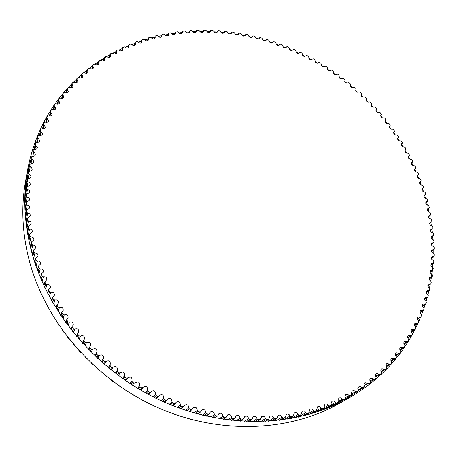 <?xml version="1.0" encoding="UTF-8"?>
<svg xmlns="http://www.w3.org/2000/svg" width="457" height="457" viewBox="0 0 457 457"><rect width="100%" height="100%" fill="white"/><g stroke="black" fill="none" stroke-linecap="round" stroke-linejoin="round"><path stroke-width="0.69" d="M178.567 32.367C179.909 34.098 181.212 34.275 182.48 32.91L182.509 31.544L183.017 31.196L184.559 31.047L185.508 31.624C186.81 33.395 188.113 33.607 189.421 32.247L189.478 30.956L190.009 30.613L191.557 30.516L192.483 31.116C193.739 32.938 195.042 33.172 196.39 31.824L196.476 30.608L197.03 30.271L198.578 30.231L199.481 30.853C200.697 32.71 202 32.978 203.382 31.642L203.491 30.499L204.068 30.168L205.621 30.179L206.501 30.825C207.672 32.727 208.963 33.013 210.386 31.693L210.523 30.619L211.117 30.299L212.671 30.362L213.528 31.03C214.647 32.973 215.944 33.287 217.401 31.984L217.555 30.979L218.166 30.665L219.726 30.779L220.554 31.47C221.628 33.447 222.919 33.789 224.416 32.504L224.581 31.567L225.215 31.265L226.775 31.43L227.575 32.139C228.597 34.155 229.882 34.526 231.425 33.252L231.602 32.384L232.259 32.093L233.807 32.304L234.584 33.035C235.555 35.086 236.835 35.486 238.417 34.229L238.6 33.43L239.274 33.15L240.822 33.412L241.57 34.161C242.49 36.246 243.758 36.669 245.38 35.429L245.575 34.698L246.272 34.429L247.808 34.738L248.528 35.503C249.396 37.623 250.659 38.068 252.321 36.851L252.51 36.183L253.229 35.926L254.76 36.286L255.452 37.068C256.263 39.216 257.52 39.69 259.222 38.497L259.41 37.891L260.147 37.645L261.672 38.057L262.329 38.851C263.083 41.033 264.335 41.53 266.077 40.353L266.265 39.81L267.019 39.582L268.533 40.039L269.162 40.85C269.858 43.055 271.098 43.581 272.88 42.427L273.84 41.73L275.337 42.233L275.937 43.055C276.571 45.289 277.805 45.843 279.633 44.706L280.598 44.083L282.083 44.632L282.649 45.471C283.22 47.734 284.443 48.305 286.31 47.197L287.287 46.648L288.755 47.242L289.292 48.094C289.801 50.373 291.012 50.973 292.926 49.893L293.908 49.413L295.353 50.053L295.862 50.91C296.307 53.218 297.507 53.84 299.461 52.784L300.443 52.378L301.871 53.058L302.351 53.932C302.728 56.257 303.916 56.902 305.91 55.874L306.893 55.537L308.304 56.262L308.749 57.142C309.058 59.49 310.234 60.158 312.274 59.153L313.251 58.89L314.639 59.656L315.05 60.541C315.29 62.912 316.455 63.603 318.54 62.626L319.506 62.432L320.877 63.237L321.254 64.134C321.425 66.516 322.573 67.23 324.704 66.282L325.658 66.156L327.001 67.002L327.349 67.904C327.446 70.298 328.583 71.041 330.754 70.121L331.702 70.064L333.022 70.949L333.33 71.852C333.336 74.234 334.45 75.011 336.672 74.171L337.626 74.148L338.917 75.074L339.197 75.982C339.111 78.341 340.202 79.147 342.47 78.398L343.43 78.398L344.692 79.364L344.926 80.289C344.767 82.626 345.84 83.46 348.137 82.786L349.102 82.826L350.336 83.825L350.508 84.785C350.308 87.093 351.364 87.944 353.667 87.338L354.638 87.413L355.843 88.447L355.957 89.435C355.717 91.714 356.751 92.588 359.065 92.057L360.036 92.16L361.213 93.228L361.259 94.251C360.979 96.496 361.995 97.387 364.315 96.924L365.292 97.061L366.434 98.164L366.417 99.215C366.097 101.425 367.091 102.339 369.416 101.945L370.393 102.117L371.501 103.253L371.415 104.322C371.055 106.504 372.038 107.435 374.357 107.109L375.34 107.315L376.408 108.486L376.26 109.577C375.86 111.725 376.819 112.673 379.144 112.422L380.121 112.656L381.155 113.856L380.932 114.964C380.498 117.083 381.441 118.049 383.76 117.866L384.743 118.135L385.737 119.363L385.44 120.488C384.971 122.579 385.891 123.561 388.204 123.441L389.181 123.744L390.141 125.001L390.187 125.801L389.77 126.143C389.261 128.194 390.164 129.2 392.472 129.142L393.448 129.48L394.368 130.759L394.391 131.547L393.917 131.913C393.38 133.941 394.26 134.952 396.562 134.964L397.527 135.335L398.407 136.643L398.413 137.414L397.881 137.803C397.31 139.796 398.167 140.83 400.458 140.905L401.423 141.304L402.257 142.635L402.246 143.395L401.652 143.806C401.046 145.766 401.886 146.817 404.165 146.954L405.125 147.383L405.913 148.742L405.885 149.485L405.228 149.913C404.594 151.844 405.405 152.906 407.673 153.106L408.621 153.569L409.369 154.952L409.323 155.677L408.604 156.123C407.935 158.019 408.729 159.099 410.98 159.356L411.923 159.853L412.62 161.252L412.557 161.967L411.768 162.424C411.072 164.292 411.843 165.383 414.076 165.697L415.007 166.228L415.664 167.65L415.584 168.342L414.728 168.816C414.002 170.65 414.745 171.752 416.961 172.129L417.887 172.689L418.492 174.128L418.395 174.808L417.469 175.288C416.715 177.088 417.435 178.201 419.629 178.641L420.543 179.235L421.097 180.686L420.988 181.349L419.989 181.835C419.212 183.6 419.903 184.731 422.079 185.222L422.976 185.85L423.485 187.319L423.359 187.958L422.285 188.45C421.48 190.186 422.148 191.329 424.296 191.871L425.181 192.528L425.638 194.014L425.501 194.636L424.347 195.128C423.519 196.83 424.165 197.984 426.29 198.584L427.158 199.269L427.558 200.766L427.409 201.371L426.181 201.857C425.324 203.531 425.947 204.696 428.043 205.347L428.894 206.061L429.249 207.569L429.083 208.158L427.775 208.638C426.895 210.277 427.495 211.454 429.557 212.157L430.391 212.905L430.688 214.419L430.517 214.99L429.123 215.458C428.226 217.069 428.797 218.246 430.831 219.006L431.642 219.777L431.888 221.302L431.705 221.851L430.231 222.313C429.312 223.89 429.854 225.078 431.854 225.884L432.648 226.683L432.836 228.214L432.648 228.746L431.082 229.191C430.146 230.734 430.66 231.933 432.63 232.784L433.402 233.613L433.533 235.144L433.333 235.658L431.682 236.086C430.723 237.594 431.214 238.8 433.15 239.697L433.899 240.559L433.973 242.09L433.762 242.587L432.025 242.987C431.048 244.466 431.511 245.677 433.407 246.62L434.133 247.505L434.15 249.042L433.933 249.516L432.105 249.893C431.117 251.339 431.545 252.555 433.407 253.544L434.104 254.452L434.064 255.983L433.847 256.44L431.928 256.788C430.917 258.205 431.322 259.427 433.139 260.45L433.813 261.387L433.716 262.912L433.487 263.352L431.477 263.666C430.454 265.054 430.831 266.277 432.608 267.339L433.253 268.299L432.865 270.236L430.757 270.521C429.723 271.875 430.071 273.103 431.802 274.2L432.419 275.183L431.968 277.096L429.769 277.336C428.717 278.661 429.037 279.89 430.728 281.026L431.317 282.032L430.802 283.911L428.506 284.111C427.444 285.402 427.735 286.63 429.38 287.801L429.934 288.83L429.363 290.675L426.969 290.829C425.895 292.092 426.158 293.32 427.758 294.525L428.278 295.57L427.643 297.381L425.153 297.484C424.073 298.712 424.302 299.946 425.855 301.174L426.341 302.243L425.644 304.019L423.056 304.065C421.971 305.265 422.171 306.493 423.673 307.75L424.125 308.835L423.371 310.577L420.686 310.566C419.589 311.731 419.766 312.959 421.211 314.245L421.634 315.341L420.817 317.044L418.035 316.969C416.933 318.106 417.081 319.329 418.475 320.637L418.858 321.751L417.989 323.407L415.099 323.27C413.996 324.379 414.116 325.595 415.459 326.921L415.801 328.052L414.876 329.663L411.888 329.451C410.786 330.531 410.872 331.748 412.163 333.09L412.465 334.233L411.489 335.792L408.404 335.512C407.296 336.563 407.358 337.769 408.592 339.128L408.855 340.282L407.821 341.796L404.639 341.436C403.531 342.459 403.565 343.658 404.742 345.024L404.965 346.195L403.885 347.651L400.6 347.211C399.492 348.205 399.498 349.394 400.623 350.776L400.8 351.953L399.669 353.358L396.288 352.833C395.185 353.798 395.162 354.975 396.23 356.363L396.362 357.551L395.191 358.899L391.706 358.288C390.604 359.225 390.558 360.39 391.569 361.778L391.66 362.972L390.438 364.263L386.856 363.561C385.765 364.469 385.691 365.623 386.645 367.017L386.691 368.211L385.428 369.439L381.749 368.639C380.664 369.524 380.567 370.661 381.458 372.055L381.458 373.255L380.155 374.42L376.385 373.523C375.306 374.38 375.186 375.505 376.02 376.894L375.968 378.093L374.637 379.196L370.764 378.196C369.696 379.03 369.553 380.133 370.33 381.515L370.233 382.715L368.862 383.749L364.897 382.646C363.846 383.452 363.675 384.543 364.395 385.914L364.252 387.108L362.852 388.079L360.356 386.708L358.796 386.868C357.751 387.65 357.563 388.718 358.225 390.078L358.031 391.266L356.609 392.163L354.072 390.695L352.261 390.975L351.524 392.197L351.587 395.179L350.131 396.008L347.56 394.431L345.892 394.574L344.955 395.893L344.938 398.818L343.413 399.601L342.27 399.161C341.408 397.876 340.356 397.499 339.111 398.036L338.18 399.321L338.083 402.189L336.483 402.931L335.347 402.44C334.49 401.086 333.416 400.68 332.125 401.235L331.194 402.486L331.028 405.285L329.348 405.976L328.223 405.445C327.378 404.017 326.287 403.582 324.938 404.148L323.779 408.101L322.025 408.741L320.911 408.164C320.083 406.656 318.963 406.199 317.564 406.781L316.347 410.62L314.525 411.209L313.416 410.586C312.605 409.004 311.468 408.512 310.012 409.118L308.743 412.842L306.853 413.374L305.762 412.705C304.968 411.049 303.808 410.529 302.294 411.146L300.986 414.756L299.021 415.23L297.947 414.522C297.176 412.78 295.999 412.231 294.422 412.871L293.08 416.356L291.046 416.767L289.989 416.013C289.247 414.196 288.053 413.619 286.408 414.276L285.042 417.635L282.94 417.984L281.906 417.19C281.186 415.287 279.975 414.676 278.267 415.362L276.885 418.589L274.714 418.875L273.703 418.035C273.018 416.047 271.789 415.413 270.013 416.121L268.625 419.212L266.391 419.429L265.403 418.549C264.752 416.476 263.506 415.813 261.661 416.556L260.273 419.497L257.977 419.646L257.017 418.726C256.406 416.567 255.137 415.876 253.224 416.647L251.853 419.44L249.488 419.526L248.562 418.566C247.985 416.321 246.706 415.602 244.718 416.407L243.364 419.046L240.942 419.058L240.045 418.064C239.519 415.727 238.223 414.979 236.155 415.824L234.841 418.304L232.356 418.246L231.493 417.218C231.013 414.79 229.7 414.019 227.557 414.899L226.284 417.212L225.649 417.372L223.747 417.087L222.925 416.024C222.49 413.505 221.159 412.711 218.943 413.636L217.721 415.784L217.035 415.944L215.127 415.584L214.344 414.488C213.962 411.877 212.619 411.054 210.323 412.031L209.163 414.002L208.421 414.173L206.524 413.734L205.776 412.608C205.45 409.906 204.096 409.061 201.714 410.089L200.629 411.883L199.829 412.054L197.938 411.54L197.235 410.392C196.967 407.587 195.596 406.724 193.134 407.804L192.134 409.415L191.283 409.598L189.398 409.009L188.741 407.827C188.53 404.931 187.153 404.051 184.605 405.188L183.703 406.616L182.789 406.799L180.921 406.136L180.309 404.931C180.161 401.937 178.773 401.04 176.139 402.246L175.339 403.474L174.368 403.662L172.523 402.925L171.952 401.703C171.878 398.613 170.478 397.704 167.753 398.972L167.068 400.006L166.045 400.201L164.217 399.389L163.697 398.144C163.686 394.962 162.281 394.043 159.476 395.379L158.91 396.213L157.825 396.413L156.026 395.534L155.557 394.271C155.62 390.998 154.203 390.061 151.313 391.466L150.873 392.106L149.73 392.306L147.965 391.358L147.542 390.084C147.68 386.713 146.257 385.771 143.281 387.256L141.784 387.89L140.048 386.879L139.676 385.588C139.893 382.132 138.465 381.178 135.409 382.738L133.992 383.177L132.296 382.098L131.976 380.795C132.267 377.254 130.845 376.294 127.703 377.928L126.372 378.168L124.715 377.025L124.453 375.717C124.887 372.181 123.493 371.181 120.271 372.712L118.946 372.878L117.335 371.672L117.186 370.279C117.655 366.817 116.278 365.789 113.062 367.205L111.725 367.319L110.16 366.057L110.171 364.509C110.594 361.15 109.229 360.127 106.064 361.436L104.722 361.498L103.208 360.179L103.008 359.008L103.379 358.494C103.762 355.232 102.402 354.209 99.3 355.42L97.958 355.432L96.496 354.055L96.307 352.941L96.827 352.233C97.17 349.079 95.821 348.063 92.782 349.171L91.434 349.125L90.029 347.703L89.858 346.64L90.52 345.749C90.829 342.704 89.492 341.687 86.522 342.699L85.173 342.601L83.825 341.133L83.671 340.122L84.482 339.06C84.751 336.112 83.431 335.101 80.523 336.021L79.181 335.872L77.896 334.358L77.759 333.404L78.713 332.17C78.952 329.326 77.65 328.32 74.811 329.143L73.474 328.943L72.252 327.389L72.126 326.492L73.229 325.098C73.44 322.356 72.16 321.357 69.39 322.088L68.059 321.837L66.905 320.248L66.796 319.403L68.042 317.866C68.224 315.221 66.968 314.222 64.266 314.867L62.946 314.57L61.861 312.942L61.764 312.154L63.157 310.48C63.317 307.932 62.083 306.938 59.45 307.498L58.148 307.15L57.131 305.493L57.045 304.762L58.582 302.962C58.719 300.506 57.513 299.518 54.949 299.998L53.663 299.603L52.715 297.918L52.646 297.239L54.326 295.319C54.446 292.96 53.263 291.977 50.773 292.377L49.505 291.932L48.573 289.595L50.39 287.579C50.504 285.305 49.35 284.328 46.928 284.648L45.677 284.163L44.837 281.855L46.791 279.747C46.888 277.559 45.769 276.588 43.415 276.839L42.193 276.308L41.433 274.034L43.524 271.846C43.615 269.739 42.524 268.773 40.245 268.956L39.039 268.385L38.365 266.14L40.599 263.889C40.684 261.855 39.622 260.901 37.411 261.016L36.234 260.404L35.646 258.199L38.017 255.886C38.097 253.932 37.063 252.984 34.926 253.035L33.778 252.384L33.275 250.219L35.777 247.86C35.852 245.98 34.852 245.038 32.784 245.032L31.67 244.341L31.247 242.221L33.881 239.828C33.955 238.017 32.99 237.08 30.99 237.017L29.905 236.292L29.568 234.213L32.333 231.796C32.407 230.054 31.476 229.128 29.539 229.008L28.494 228.254L28.237 226.215L31.127 223.781C31.202 222.108 30.305 221.188 28.443 221.022L27.426 220.234L27.249 218.24L30.271 215.801C30.345 214.19 29.482 213.282 27.683 213.065L26.706 212.248L26.603 210.306L29.751 207.872C29.831 206.324 29.002 205.416 27.271 205.164L26.329 204.319L26.306 202.422L29.574 200C29.654 198.509 28.86 197.618 27.192 197.321L26.295 196.447L26.34 194.608L29.728 192.203C29.814 190.769 29.054 189.883 27.454 189.552L26.592 188.655L26.712 186.867L29.339 185.793L30.219 184.497C30.311 183.114 29.585 182.24 28.043 181.875L27.226 180.955L27.414 179.224L30.122 178.196L31.036 176.882L30.59 175.237L28.185 173.357L28.443 171.683L31.225 170.712L32.116 169.61L31.756 167.782L29.465 165.874L29.791 164.24L32.647 163.343L33.567 162.235L33.241 160.453L31.053 158.556L31.453 156.911L34.378 156.105L35.326 154.992L35.029 153.249L32.95 151.358L33.424 149.719L34.509 149.205C36.057 149.445 37.034 148.931 37.451 147.657L35.143 144.309L35.697 142.681L36.8 142.207C38.371 142.498 39.376 142.001 39.81 140.71L37.634 137.42L38.257 135.798L39.376 135.369C40.976 135.712 42.004 135.232 42.461 133.924L40.41 130.691L41.101 129.08L42.238 128.697C43.855 129.097 44.906 128.634 45.386 127.309L43.461 124.133L44.226 122.539L45.374 122.202C47.014 122.659 48.082 122.213 48.585 120.871L46.78 117.757L47.614 116.187L48.773 115.889C50.43 116.398 51.521 115.975 52.047 114.621L50.356 111.571L51.264 110.023L52.429 109.771C54.097 110.337 55.211 109.931 55.76 108.566L54.189 105.578L55.16 104.053L56.331 103.848C58.016 104.47 59.142 104.087 59.718 102.711L58.256 99.786L59.296 98.295L60.478 98.129C62.163 98.809 63.312 98.449 63.917 97.061L62.558 94.205L63.666 92.742L64.848 92.622C66.539 93.354 67.705 93.022 68.339 91.623L67.082 88.841L68.253 87.407L69.435 87.327C71.132 88.121 72.315 87.813 72.971 86.402L71.823 83.688L73.057 82.294L74.24 82.26C75.936 83.105 77.13 82.82 77.816 81.409L76.765 78.764L78.056 77.41L79.238 77.41C80.929 78.313 82.14 78.056 82.86 76.633L81.9 74.063L83.248 72.749L84.425 72.789C86.116 73.754 87.338 73.52 88.087 72.092L87.218 69.595L88.624 68.322L89.8 68.401C91.48 69.418 92.714 69.213 93.491 67.785L92.708 65.362L94.176 64.129L95.342 64.254C97.01 65.322 98.255 65.145 99.066 63.712L98.364 61.364L99.883 60.181L101.043 60.335C102.705 61.467 103.956 61.312 104.802 59.878L104.173 57.605L105.75 56.468L106.898 56.662C108.543 57.845 109.806 57.719 110.68 56.285L110.131 54.092L111.754 52.995L112.89 53.229C114.518 54.469 115.792 54.372 116.701 52.938L116.221 50.818L117.895 49.773L119.02 50.041C120.631 51.333 121.905 51.258 122.847 49.83L122.436 47.785L124.155 46.791L125.269 47.094C126.857 48.436 128.137 48.396 129.12 46.968L128.771 44.997L129.114 44.643L130.531 44.061L131.633 44.398C133.198 45.791 134.484 45.774 135.5 44.352L135.209 42.461L135.575 42.101L137.014 41.57L138.1 41.941C139.636 43.386 140.927 43.398 141.978 41.981L141.744 40.165L142.133 39.805L143.589 39.331L144.658 39.73C146.171 41.227 147.468 41.267 148.554 39.856L148.371 38.12L148.776 37.754L150.256 37.337L151.307 37.771C152.787 39.313 154.083 39.382 155.209 37.977L155.077 36.314L155.5 35.954L156.997 35.589L158.031 36.052C159.476 37.645 160.778 37.742 161.938 36.343L161.852 34.755L162.298 34.401L163.806 34.086L164.817 34.578C166.234 36.217 167.536 36.343 168.73 34.955L168.684 33.441L169.153 33.087L170.678 32.83L171.666 33.35C173.043 35.035 174.351 35.189 175.579 33.812L175.574 32.373L176.065 32.019L177.596 31.819L178.567 32.367M351.067 395.471L336.603 403.588M331.982 406.233L330.577 406.959M330.308 407.073L329.743 406.976M191.317 419.475L189.061 418.858M183.154 417.121L180.726 416.356M175.014 414.436L172.483 413.534M166.925 411.431L164.337 410.392M158.922 408.107L156.294 406.941M151.01 404.474L148.376 403.183M143.218 400.532L140.59 399.121M135.552 396.293L132.953 394.774M128.034 391.769L125.475 390.135M120.682 386.953L118.18 385.222M113.507 381.869L111.068 380.047M106.527 376.522L104.167 374.62M99.746 370.918L97.484 368.948M93.188 365.069L91.029 363.041M86.859 358.991L84.813 356.923M80.775 352.684L78.855 350.593M74.948 346.172L73.166 344.081M69.378 339.46L67.75 337.392M64.083 332.553L62.626 330.554M59.05 325.441L57.822 323.613M25.695 188.707L25.763 186.462M26.752 181.012L29.459 165.891M411.66 335.627C397.339 361.139 376.608 381.818 349.479 397.664C299.084 426.444 228.26 429.986 164.611 402.251C101.06 374.403 50.361 316.964 32.601 255.377C24.324 225.964 22.633 197.573 27.534 170.204C33.635 138.3 46.825 111.154 67.11 88.755M68.499 87.236L71.806 83.762M73.48 82.083L76.713 78.964M78.627 77.204L81.82 74.377M83.945 72.577L87.11 70.007M89.429 68.202L92.577 65.859M95.073 64.077L98.209 61.935M98.398 61.809L104.002 58.239M104.247 58.09L109.931 54.783M110.228 54.617L116.004 51.561M119.037 50.059L122.196 48.573M125.332 47.174L128.508 45.831M131.742 44.535L134.929 43.324M138.248 42.141L141.447 41.061M144.846 39.993L148.051 39.045M151.53 38.085L154.74 37.263M158.282 36.429L161.498 35.732M165.103 35.012L168.313 34.435M171.975 33.841L175.185 33.378M178.893 32.915L182.103 32.567M185.856 32.224L189.055 31.99M192.843 31.773L196.036 31.647M199.852 31.562L203.039 31.544M206.878 31.59L210.054 31.676M213.91 31.847L217.069 32.036M220.937 32.333L224.084 32.63M227.957 33.053L231.093 33.447M234.961 33.995L238.08 34.486M241.936 35.16L245.038 35.755M248.882 36.549L251.967 37.24M255.794 38.154L258.839 38.931M262.655 39.97L265.626 40.833M269.464 42.004L272.361 42.935M276.217 44.243L279.033 45.243M282.9 46.683L285.648 47.757M289.51 49.327L292.189 50.464M296.045 52.167L298.649 53.366M302.488 55.2L305.03 56.462M308.846 58.427L311.326 59.747M315.107 61.832L317.529 63.215M321.265 65.425L323.63 66.871M327.315 69.196L329.623 70.698M333.244 73.137L335.507 74.708M339.06 77.25L341.276 78.884M344.749 81.529L346.92 83.231M350.308 85.967L352.438 87.744M355.729 90.56L357.825 92.411M361.013 95.313L363.069 97.238M366.148 100.209L368.171 102.219M371.13 105.253L373.118 107.344M375.962 110.434L377.91 112.611M380.63 115.752L382.543 118.02M385.137 121.196L387.005 123.561M389.467 126.772L391.295 129.228M393.626 132.467L395.408 135.021M397.607 138.282L399.338 140.927M401.435 144.258L403.074 146.954M405.062 150.336L406.621 153.078M408.495 156.517L409.963 159.31M411.728 162.795L413.105 165.634M414.75 169.159L416.036 172.049M417.561 175.608L418.755 178.544M420.149 182.132L421.251 185.119M422.519 188.73L423.525 191.757M424.667 195.39L425.57 198.464M426.581 202.108L427.386 205.222M428.26 208.872L428.957 212.031M429.7 215.681L430.294 218.88M430.9 222.525L431.379 225.764M431.854 229.397L432.219 232.676M432.556 236.286L432.802 239.599M433.002 243.181L433.133 246.534M433.196 250.088L433.196 253.475M433.133 256.983L433.002 260.404M432.808 263.86L432.539 267.316M432.533 267.396L432.259 270.304M432.213 270.715L431.414 277.171M431.357 277.536L430.808 281.066M430.237 284.311L429.529 287.887M428.843 291.035L427.975 294.674M427.181 297.696L426.135 301.403M425.25 304.282L424.005 308.075M423.056 310.789L421.594 314.673M420.589 317.192L418.886 321.202M417.858 323.493L415.876 327.652M411.294 331.936L414.876 329.663L412.534 334.061M27.534 170.204L25.541 181.366C20.736 208.232 22.353 236.046 30.402 264.814C47.665 325.053 96.987 381.029 158.922 408.107C220.954 435.07 290.149 431.517 339.625 403.268L349.479 397.664M344.487 400.401L363.401 386.896M36.069 145.777L35.343 147.525M33.858 151.284L33.498 152.238M30.756 160.19L26.626 175.831M181.817 33.629L182.503 31.916M188.798 32.933L189.461 31.305M195.802 32.481L196.453 30.939M202.834 32.264L203.462 30.808M209.877 32.281L210.483 30.91M216.926 32.538L217.515 31.253M223.976 33.024L224.536 31.824M231.013 33.744L231.55 32.618M238.034 34.686L238.548 33.647M245.038 35.852L245.523 34.898M252.001 37.246L252.458 36.366M258.936 38.856L259.359 38.057M265.82 40.684L266.214 39.959M272.652 42.724L273.012 42.078M279.427 44.969L279.753 44.403M286.139 47.425L286.43 46.934M292.777 50.087L293.028 49.664M299.341 52.949L299.552 52.601M366.314 99.363L366.537 99.078M371.295 104.51L371.575 104.162M376.111 109.794L376.448 109.394M380.767 115.221L381.161 114.758M385.251 120.785L385.702 120.26M389.558 126.469L390.072 125.892M393.688 132.284L394.265 131.645M397.63 138.214L398.27 137.517M401.383 144.252L402.086 143.504M404.936 150.399L405.707 149.599M408.29 156.648L409.129 155.797M411.437 162.995L412.345 162.086M414.373 169.427L415.35 168.473M417.098 175.939L418.144 174.94M419.595 182.532L420.714 181.48M421.874 189.192L423.068 188.095M423.919 195.916L425.187 194.773M425.73 202.697L427.078 201.503M427.306 209.523L428.729 208.289M428.637 216.395L430.14 215.116M429.723 223.296L431.305 221.976M430.563 230.225L432.219 228.866M431.145 237.177L432.888 235.772M431.471 244.135L433.293 242.696M431.534 251.093L433.442 249.613M431.334 258.045L433.322 256.531M430.871 264.986L432.945 263.438M430.134 271.898L432.293 270.315M429.129 278.776L431.374 277.159M427.849 285.614L430.18 283.963M426.295 292.4L428.712 290.721M424.467 299.124L426.964 297.41M422.359 305.773L424.941 304.031M419.977 312.342L422.645 310.571M417.315 318.82L420.063 317.021M414.373 325.195L417.207 323.367M411.151 331.456L414.065 329.606M407.655 337.597L410.649 335.718M403.885 343.601L406.959 341.699M399.841 349.462L402.994 347.531M395.528 355.163L398.755 353.215M390.946 360.704L394.242 358.728M386.102 366.068L389.467 364.069M381.001 371.238L384.434 369.222M375.643 376.214L379.133 374.174M370.033 380.984L373.586 378.922M364.183 385.531L367.794 383.446M362.852 388.079L358.374 390.649L362.807 388.102M358.099 389.85L361.755 387.747M356.609 392.163L351.861 394.877L356.586 392.175M351.787 393.928L355.483 391.803M337.02 403.502L350.131 396.008M345.246 397.761L348.988 395.613M331.936 406.262L344.915 398.83M330.531 406.976L343.413 399.601M338.454 401.355L342.27 399.161M327.743 408.118L338.031 402.217M326.772 408.507L336.483 402.931M331.399 404.719L335.347 402.44M322.836 410.003L330.942 405.33M321.602 410.449L329.348 405.976M324.007 407.89L328.223 405.445M316.952 412.048L323.659 408.158M315.558 412.5L322.025 408.741M311.206 413.836L320.911 408.164M310.44 414.053L316.198 410.689M308.938 414.482L314.525 411.209M305.03 415.527L313.416 410.586M303.488 415.921L308.561 412.922M301.906 416.304L306.853 413.374M298.37 417.115L305.762 412.705M296.21 417.572L300.763 414.847M294.565 417.904L299.021 415.23M291.326 418.515L297.947 414.522M288.67 418.978L292.817 416.458M286.973 419.252L291.046 416.767M283.991 419.697L289.989 416.013M280.918 420.109L284.74 417.744M279.181 420.32L282.94 417.984M276.411 420.623L281.906 417.19M272.995 420.943L276.542 418.709M271.224 421.091L274.714 418.875M268.636 421.274L273.703 418.035M264.917 421.474L268.236 419.337M263.118 421.548L266.391 419.429M260.696 421.628L265.403 418.549M256.72 421.691L259.839 419.629M254.897 421.697L257.977 419.646M252.618 421.674L257.017 418.726M248.425 421.583L251.367 419.583M246.58 421.514L249.488 419.526M244.432 421.411L248.562 418.566M240.051 421.143L242.833 419.189M238.194 421L240.942 419.058M236.16 420.828L240.045 418.064M231.613 420.371L234.258 418.458M229.745 420.154L232.356 418.246M227.832 419.914L231.493 417.218M223.136 419.258L225.649 417.372M221.262 418.966L223.747 417.087M219.451 418.675L222.925 416.024M214.641 417.812L217.035 415.944M212.762 417.447L215.127 415.584M211.048 417.098L214.344 414.488M206.136 416.024L208.421 414.173M204.262 415.584L206.524 413.734M202.645 415.196L205.776 412.608M197.653 413.905L199.829 412.054M195.779 413.391L197.938 411.54M194.259 412.957L197.235 410.392M189.198 411.443L191.283 409.598M187.336 410.854L189.398 409.009M185.902 410.392L188.741 407.827M180.795 408.649L182.789 406.799M178.95 407.987L180.921 406.136M177.602 407.495L180.309 404.931M172.466 405.53L174.368 403.662M170.638 404.793L172.523 402.925M169.37 404.279L171.952 401.703M164.217 402.08L166.045 400.201M162.412 401.275L164.217 399.389M161.23 400.743L163.697 398.144M156.077 398.315L157.825 396.413M154.295 397.441L156.026 395.534M153.198 396.893L155.557 394.271M148.062 394.237L149.73 392.306M146.309 393.294L147.965 391.358M145.286 392.734L147.542 390.084M140.179 389.85L141.784 387.89M138.46 388.844L140.048 386.879M137.517 388.284L139.676 385.588M132.456 385.171L133.992 383.177M130.771 384.097L132.296 382.098M129.908 383.537L131.976 380.795M125.664 380.721L127.674 377.968L125.664 380.721M124.904 380.201L126.372 378.168M123.259 379.064L124.715 377.025M122.47 378.516L124.453 375.717M118.334 375.545L120.271 372.712M117.535 374.957L118.946 372.878M115.935 373.763L117.335 371.672M117.101 370.393L115.221 373.22L117.083 370.427M111.2 370.101L113.062 367.205M110.371 369.445L111.725 367.319M108.817 368.188L110.16 366.057M104.276 364.406L106.064 361.436M103.425 363.675L104.722 361.498M101.922 362.367L103.208 360.179M97.581 358.471L99.3 355.42M96.707 357.665L97.958 355.432M95.256 356.306L96.496 354.055M91.126 352.307L92.782 349.171M90.235 351.422L91.434 349.125M88.841 350.016L90.029 347.703M84.922 345.932L86.522 342.699M84.019 344.966L85.173 342.601M82.683 343.51L83.825 341.133M78.981 339.357L80.523 336.021M78.067 338.306L79.181 335.872M76.793 336.809L77.896 334.358M73.32 332.599L74.811 329.143M72.4 331.456L73.474 328.943M71.189 329.92L72.252 327.389M67.939 325.675L69.39 322.088M67.019 324.436L68.059 321.837M65.871 322.865L66.905 320.248M62.855 318.592L64.266 314.867M61.941 317.261L62.946 314.57M60.861 315.656L61.861 312.942M58.073 311.377L59.45 307.498M57.171 309.943L58.148 307.15M56.154 308.309L57.131 305.493M53.6 304.048L54.949 299.998M52.709 302.505L53.663 299.603M51.767 300.843L52.715 297.918M49.447 296.616L50.773 292.377M48.573 294.959L49.505 291.932M47.705 293.28L48.631 290.224M45.614 289.104L46.928 284.648M44.763 287.322L45.677 284.163M43.963 285.625L44.877 282.437M42.113 281.529L43.415 276.839M41.284 279.615L42.193 276.308M40.559 277.907L41.467 274.566M38.936 273.914L40.245 268.956M38.142 271.858L39.039 268.385M37.491 270.138L38.394 266.625M36.097 266.282L37.411 261.016M35.332 264.072L36.234 260.404M34.761 262.352L35.663 258.633M33.584 258.662L34.926 253.035M32.864 256.274L33.778 252.384M32.367 254.555L33.281 250.607M31.407 251.082L32.784 245.032M30.739 248.494L31.67 244.341M30.316 246.78L31.247 242.564M29.562 243.57L30.99 237.017M28.951 240.753L29.905 236.292M28.597 239.051L29.562 234.515M28.037 236.166L29.539 229.008M27.494 233.087L28.494 228.254M27.214 231.408L28.225 226.478M26.832 228.934L28.443 221.022M26.363 225.541L27.426 220.234M26.158 223.896L27.237 218.469M25.935 221.942L27.683 213.065M25.552 218.172L26.706 212.248M25.415 216.572L26.592 210.494M25.318 215.293L27.271 205.164M25.049 211.06L26.329 204.319M24.975 209.535L26.295 202.571M24.958 209.146L27.192 197.321M24.821 204.348L26.295 196.447M24.804 202.937L26.329 194.722M26.592 194.174L27.454 189.552M24.827 198.275L26.592 188.655M24.849 197.058L26.706 186.947M27.231 186.279L28.043 181.875M24.981 193.288L27.226 180.955M27.414 179.224L25.021 192.386L27.409 179.27M28.174 178.584L28.962 174.294M25.512 188.113L28.185 173.357M25.763 186.49L28.437 171.695L25.763 186.479M29.425 171.049L30.196 166.828M30.985 163.663L31.75 159.487M32.853 156.403L33.612 152.278M35.012 149.285L35.772 145.217M35.143 144.309L34.246 149.171L35.132 144.406M37.468 142.321L38.228 138.305M40.21 135.512L40.964 131.565M43.226 128.868L43.981 124.99M46.511 122.407L47.271 118.597M50.053 116.129L50.818 112.393M53.852 110.046L54.617 106.384M57.89 104.156L58.656 100.58M62.158 98.478L62.929 94.982M66.653 93.005L67.425 89.595M71.361 87.755L72.137 84.425M76.273 82.723L77.05 79.478M81.38 77.919L82.157 74.759M86.676 73.343L87.453 70.275M92.143 68.996L92.92 66.019M97.775 64.888L98.558 62.003M103.568 61.021L104.345 58.222M109.503 57.393L110.28 54.686M115.581 54.006L116.352 51.39M121.779 50.864L122.55 48.339M128.103 47.968L128.868 45.534M134.529 45.317L135.289 42.975M141.059 42.912L141.807 40.656M147.68 40.753L148.422 38.588M154.38 38.839L155.112 36.766M161.15 37.171L161.875 35.189M167.987 35.743L168.696 33.852M174.882 34.566L175.579 32.761M181.646 33.709L182.509 31.544M188.638 33.013L189.478 30.956M195.659 32.556L196.476 30.608M202.697 32.338L203.491 30.499M209.752 32.356L210.523 30.619M216.812 32.607L217.555 30.979M223.867 33.093L224.581 31.567M230.916 33.807L231.602 32.384M237.948 34.749L238.6 33.43M244.958 35.914L245.575 34.698M251.933 37.303L252.51 36.183M258.873 38.908L259.41 37.891M265.763 40.73L266.265 39.81M272.606 42.764L273.063 41.947M279.387 45.009L279.804 44.289M286.105 47.465L286.47 46.837M292.748 50.121L293.068 49.584M299.318 52.972L299.586 52.532M305.796 56.028L306.019 55.674M361.167 94.388L361.39 94.102M366.297 99.392L366.588 99.032M371.273 104.539L371.632 104.105M376.094 109.84L376.522 109.32M380.744 115.273L381.247 114.684M385.228 120.837L385.805 120.174M389.535 126.538L390.187 125.801M393.66 132.353L394.391 131.547M397.601 138.294L398.413 137.414M401.355 144.343L402.246 143.395M404.908 150.496L405.885 149.485M408.261 156.757L409.323 155.677M411.409 163.109L412.557 161.967M414.345 169.553L415.584 168.342M417.07 176.076L418.395 174.808M419.572 182.68L420.988 181.349M421.851 189.352L423.359 187.958M423.896 196.087L425.501 194.636M425.713 202.874L427.409 201.371M427.289 209.717L429.083 208.158M428.626 216.601L430.517 214.99M429.717 223.513L431.705 221.851M430.557 230.459L432.648 228.746M431.14 237.417L433.333 235.658M431.471 244.392L433.762 242.587M431.545 251.367L433.933 249.516M431.351 258.336L433.847 256.44M430.894 265.288L433.487 263.352M430.168 272.218L432.865 270.236M429.169 279.113L431.968 277.096M427.901 285.968L430.802 283.911M426.358 292.766L429.363 290.675M424.536 299.506L427.643 297.381M422.445 306.179L425.644 304.019M420.074 312.765L423.371 310.577M417.424 319.26L420.817 317.044M414.499 325.652L417.989 323.407M407.815 338.094L411.489 335.792M404.068 344.115L407.821 341.796M400.046 349.993L403.885 347.651M395.756 355.723L399.669 353.358M391.198 361.281L395.191 358.899M386.382 366.663L390.438 364.263M381.309 371.855L385.428 369.439M375.985 376.848L380.155 374.42M370.404 381.641L374.637 379.196M331.959 406.25L344.938 398.818M327.76 408.112L338.083 402.189M322.865 409.992L331.028 405.285M317.004 412.031L323.779 408.101M310.509 414.036L316.347 410.62M303.579 415.899L308.743 412.842M296.319 417.549L300.986 414.756M288.807 418.955L293.08 416.356M281.078 420.086L285.042 417.635M273.177 420.931L276.885 418.589M265.129 421.468L268.625 419.212M256.954 421.691L260.273 419.497M248.688 421.588L251.853 419.44M240.342 421.16L243.364 419.046M231.933 420.406L234.841 418.304M223.484 419.309L226.284 417.212M215.018 417.887L217.721 415.784M206.553 416.121L209.163 414.002M198.098 414.025L200.629 411.883M189.678 411.591L192.134 409.415M181.309 408.832L183.703 406.616M173.014 405.747L175.339 403.474M164.8 402.337L167.068 400.006M156.7 398.613L158.91 396.213M148.714 394.585L150.873 392.106M140.87 390.249L142.978 387.69M108.172 367.662L109.943 364.829M101.34 361.858L103.008 359.008M94.736 355.809L96.307 352.941M88.372 349.536L89.858 346.64M82.266 343.053L83.671 340.122M76.428 336.375L77.759 333.404M70.864 329.508L72.126 326.492M65.591 322.471L66.796 319.403M60.615 315.284L61.764 312.154M55.943 307.967L57.045 304.762M51.584 300.523L52.646 297.239M47.551 292.977L48.573 289.595M43.838 285.345L44.837 281.855M40.456 277.65L41.433 274.034M37.405 269.91L38.365 266.14M34.692 262.135L35.646 258.199M32.316 254.366L33.275 250.219M30.276 246.609L31.247 242.221M28.568 238.908L29.568 234.213M27.192 231.282L28.237 226.215M26.146 223.793L27.249 218.24M25.409 216.487L26.603 210.306M24.975 209.466L26.306 202.422M24.804 202.891L26.34 194.608M24.849 197.03L26.712 186.867M26.757 180.818L29.465 165.885M36.743 142.196L37.634 137.42M39.508 135.409L40.41 130.691M42.558 128.794L43.461 124.133M45.871 122.35L46.78 117.757M49.442 116.095L50.356 111.571M53.263 110.023L54.189 105.578M57.325 104.15L58.256 99.786M61.621 98.484L62.558 94.205M66.139 93.028L67.082 88.841M70.875 87.784L71.823 83.688M75.811 82.763L76.765 78.764M80.94 77.964L81.9 74.063M86.253 73.394L87.218 69.595M91.743 69.058L92.708 65.362M97.398 64.957L98.364 61.364M103.208 61.089L104.173 57.605M109.166 57.468L110.131 54.092M115.255 54.08L116.221 50.818M121.476 50.944L122.436 47.785M127.811 48.048L128.771 44.997M134.261 45.397L135.209 42.461M140.802 42.992L141.744 40.165M147.44 40.833L148.371 38.12M154.152 38.919L155.077 36.314M160.938 37.251L161.852 34.755M167.793 35.829L168.684 33.441M174.7 34.646L175.574 32.373"/></g></svg>
